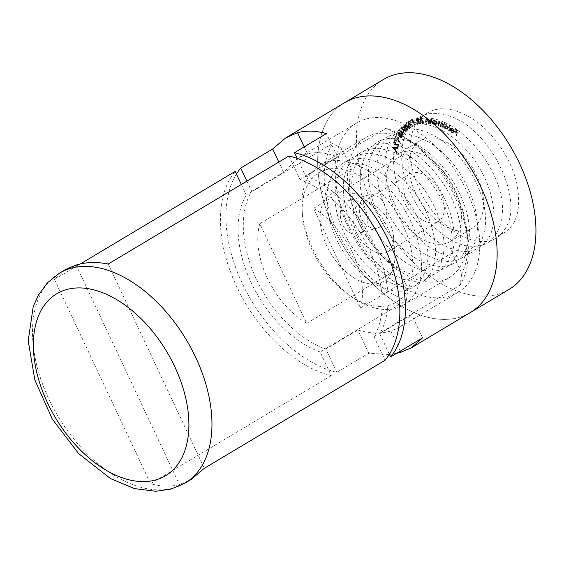 <?xml version="1.0" encoding="UTF-8"?>
<svg xmlns="http://www.w3.org/2000/svg" width="564" height="564" viewBox="0 0 564 564"><rect width="100%" height="100%" fill="white"/><g stroke="black" fill="none" stroke-linecap="round" stroke-linejoin="round"><path stroke-width="0.42" stroke-dasharray="2.82 2.11" d="M452.222 131.666L450.608 129.882L452.138 132.075L453.576 132.314L454.154 131.306L453.893 129.79L452.603 128.19L451.108 127.993L450.587 129.008L453.696 131.038L453.28 131.807L451.665 131.997L450.453 130.249L451.01 129.917M445.207 122.515L444.763 122.282L444.735 127.767L445.179 128L445.186 127.316L446.582 128.832L447.83 128.895L448.387 127.668L446.596 124.658L445.2 124.771L445.207 122.515L444.213 122.614L444.763 122.282M444.213 122.614L444.185 128.098L444.629 128.331L444.629 127.647L446.032 129.163L447.273 129.226L447.837 128L446.039 124.989L444.644 125.102L445.419 124.588L444.644 125.102L444.658 122.846M433.935 119.906L433.504 119.787L434.231 124.024L434.661 124.143L434.541 123.41L436.05 124.623L436.896 124.552L437.41 122.853L435.274 120.16L434.069 120.682L433.935 119.906L432.948 120.118L433.504 119.787M432.948 120.118L433.681 124.355L434.111 124.475L433.984 123.742L435.493 124.954L436.346 124.884L436.86 123.185L434.717 120.492L433.519 121.013L434.463 120.224L433.519 121.013L433.385 120.238M429.38 123.213L428.09 118.863L427.674 118.842L427.907 119.617L426.419 118.651L425.439 119.075L426.419 118.651L425.883 120.795L426.546 123.03L426.962 123.058L426.095 119.984L426.659 119.173L428.076 120.407L428.964 123.185L429.38 123.213L428.823 123.544L427.533 119.194L428.09 118.863M427.533 119.194L427.117 119.173L427.35 119.949L425.869 118.983L425.326 121.126L425.996 123.361L426.405 123.389L425.757 119.568L426.659 119.173L426.102 119.505L427.526 120.738L428.076 120.407M420.624 123.481L418.065 117.657L417.268 117.827L416.408 118.109L416.26 119.751L418.319 121.013L418.086 124.038L418.58 123.925L418.812 120.907L420.229 123.565L420.624 123.481L420.074 123.812L417.508 117.989L418.065 117.657M417.508 117.989L415.858 118.44L416.436 118.095L415.858 118.44L415.71 120.083L416.26 119.751M415.562 124.87L412.545 119.173L410.719 119.949L411.015 120.513L412.481 119.892L413.426 121.669L411.96 122.289L412.256 122.853L413.722 122.233L415.203 125.018L415.562 124.87L415.012 125.201L411.995 119.505L412.545 119.173M409.788 128.239L409.02 124.637C408.124 123.044 407.159 122.36 406.129 122.592L406.863 126.23C407.779 127.817 408.752 128.493 409.788 128.239L409.161 128.62L409.788 128.239M406.306 126.562C407.222 128.148 408.195 128.825 409.231 128.571L408.47 124.968C407.568 123.375 406.609 122.691 405.572 122.924L406.2 122.55L405.572 122.924L406.306 126.562L406.863 126.23M405.77 131.694L406.017 131.384L401.617 126.97L403.866 132.328L399.531 129.642L403.161 135.036L403.415 134.711L400.8 130.876L404.621 133.174L402.647 128.458L405.77 131.694L405.22 132.025L406.017 131.384M399.813 136.84L399.453 136.481L398.755 137.954L399.108 138.314L399.813 136.84L398.896 136.812L399.453 136.481M394.236 142.509L394.518 142.086L393.679 142.84L395.618 142.347L395.731 141.909L394.201 141.571L393.799 142.184L394.793 144.687L398.184 144.962L397.641 147.07L398.078 147.423L398.882 144.328L394.92 144.257L394.236 142.509M383.442 79.489A122.317 74.695 -120.9 0 0 382.082 222.801A122.317 74.695 -120.9 0 0 508.961 289.466M467.725 230.218A50.964 31.126 59.1 0 1 417.466 196.878A50.964 31.126 59.1 0 1 420.053 140.732A50.964 31.126 59.1 0 1 472.914 168.509A50.964 31.126 59.1 0 1 472.35 228.223A50.964 31.126 59.1 0 1 467.725 230.218M392.946 146.851L397.232 152.548L395.907 150.165L396.245 148.057L397.902 148.374L397.994 147.824L392.946 146.851L392.375 147.303L392.932 146.971M399.728 141.98L395.942 136.086L395.773 136.551L398.699 141.099L394.722 139.393L394.553 139.858L399.728 141.98L399.171 142.311L395.385 136.417L395.942 136.086M398.339 134.295L399.538 134.74L400.236 136.629L401.251 137.285L402.266 136.805L401.702 134.176L400.158 133.661L399.566 132.131L397.839 132.032L398.339 134.295L397.782 134.627L398.981 135.071L399.538 134.74M398.981 135.071L399.679 136.96L400.701 137.616L402.266 136.805L401.716 137.13L401.152 134.507L401.702 134.176M401.152 134.507L399.601 133.992L399.009 132.462L397.282 132.364L398.135 131.722L397.282 132.364L397.782 134.627M403.669 126.921L404.874 127.64L405.297 129.508L406.27 130.362L407.441 130.206L407.286 127.704L405.72 126.837L405.347 125.321L403.521 124.771L403.669 126.921L403.112 127.252L404.317 127.972L404.874 127.64M404.317 127.972L404.74 129.84L405.72 130.693L406.686 130.686L407.441 130.206L406.884 130.538L406.729 128.035L407.286 127.704M406.729 128.035L405.163 127.168L404.79 125.652L402.964 125.102L403.676 124.658L402.964 125.102L403.112 127.252M409.182 121.309L411.1 122.028L408.858 120.788L408.773 123.051L412.362 125.68L410.775 126.576L411.093 127.112L413.419 125.8L409.111 122.874L409.182 121.309L408.632 121.641L410.218 122.543L410.775 122.212M416.655 122.24L416.422 121.761L415.005 122.226L415.238 122.698L416.655 122.24L416.105 122.571L415.872 122.092L416.422 121.761M423.952 123.086L421.717 117.234L419.75 117.813L420.342 117.65L419.56 119.215L420.117 118.884L421.118 120.061L420.829 121.655L422.817 123.206L423.952 123.086L423.402 123.417L421.16 117.566L421.717 117.234M421.16 117.566L420.342 117.65L420.899 117.319L420.117 118.884M433.208 123.798L432.186 119.469L431.749 119.399L431.939 120.174L430.473 119.082L429.394 119.483L430.473 119.082L429.761 121.091L430.29 123.319L430.72 123.389L430.043 120.329L430.677 119.61L432.059 120.95L432.778 123.727L433.208 123.798L432.659 124.129L431.629 119.801L432.186 119.469M431.629 119.801L431.199 119.73L431.382 120.506L429.916 119.413L429.204 121.422L429.733 123.65L430.163 123.72L429.486 120.661L430.12 119.942L429.712 119.984L430.677 119.61L430.12 119.942L431.509 121.281L432.059 120.95M443.713 127.295L443.36 123.178L442.916 123.001L442.98 123.713L441.718 122.423L440.71 122.98L439.342 121.486L438.101 121.817L439.342 121.486L438.334 122.987L438.531 125.236L438.982 125.419L438.792 123.171L439.476 122.035L441.351 126.357L441.168 124.249L441.845 122.973L443.713 127.295L443.163 127.626L442.803 123.509L443.36 123.178M442.803 123.509L442.359 123.333L442.423 124.045L441.168 122.755L441.718 122.423L440.153 123.312L438.792 121.817L437.784 123.319L438.334 122.987M437.784 123.319L437.974 125.568L438.432 125.751L438.235 123.502L438.926 122.367L438.425 122.36L439.476 122.035L438.926 122.367L440.216 124.905L440.357 126.512L440.907 126.181M440.357 126.512L440.801 126.688L440.618 124.581L441.288 123.304L440.808 123.304L441.358 122.973L441.845 122.973L441.288 123.304L442.564 125.709L443.121 125.377M449.628 130.369L449.945 125.053L449.501 124.792L449.184 130.108L449.628 130.369L449.078 130.7L449.395 125.384L449.945 125.053M456.826 135.261L457.749 130.488L455.43 128.775L455.338 129.248L457.2 130.622L456.911 132.11L455.056 130.735L454.965 131.208L456.819 132.582L456.368 134.923L456.826 135.261L456.276 135.593L457.192 130.82L457.749 130.488M344.639 102.683A122.317 74.695 -120.9 0 0 343.286 245.996A122.317 74.695 -120.9 0 0 470.157 312.66A122.317 74.695 59.1 0 1 343.286 245.996A122.317 74.695 59.1 0 1 344.639 102.683M361.404 232.22C374.834 225.276 363.068 195.341 349.426 200.396C332.281 204.21 341.361 239.439 358.845 233.32L361.404 232.22M372.959 134.486A81.547 49.794 -120.9 0 0 365.564 137.679A81.547 49.794 -120.9 0 0 364.661 233.221A81.547 49.794 -120.9 0 0 449.24 277.664A81.547 49.794 -120.9 0 0 453.371 187.84A81.547 49.794 -120.9 0 0 372.959 134.486M445.553 243.472A50.964 31.126 59.1 0 1 395.293 210.125A50.964 31.126 59.1 0 1 397.881 153.986A50.964 31.126 59.1 0 1 450.742 181.763A50.964 31.126 59.1 0 1 450.178 241.477A50.964 31.126 59.1 0 1 445.553 243.472M435.739 222.618A27.728 16.934 59.1 0 1 408.399 204.478A27.728 16.934 59.1 0 1 409.802 173.938A27.728 16.934 59.1 0 1 438.559 189.046A27.728 16.934 59.1 0 1 438.256 221.532A27.728 16.934 59.1 0 1 435.739 222.618M327.233 161.819A81.547 49.794 59.1 0 1 407.645 215.173A81.547 49.794 59.1 0 1 403.514 304.997A81.547 49.794 59.1 0 1 355.348 299.265A81.547 49.794 59.1 0 1 302.078 210.146A81.547 49.794 59.1 0 1 319.837 165.012A81.547 49.794 59.1 0 1 327.233 161.819M335.996 191.746A50.964 31.126 -120.9 0 0 341.721 267.837A50.964 31.126 -120.9 0 0 394.765 253.024A50.964 31.126 -120.9 0 0 361.468 197.322A50.964 31.126 -120.9 0 0 335.996 191.746M325.661 169.792A75.428 46.065 -120.9 0 0 302.389 214.496A75.428 46.065 -120.9 0 0 351.668 296.932A75.428 46.065 -120.9 0 0 411.071 249.21A75.428 46.065 -120.9 0 0 325.661 169.792M380.242 226.834A17.124 13.388 -106 0 1 377.718 227.927A17.124 13.388 -106 0 1 360.142 215.145A17.124 13.388 -106 0 1 368.299 194.996A17.124 13.388 -106 0 1 385.325 206.114A17.124 13.388 -106 0 1 380.242 226.834M361.602 203.167A27.728 16.934 59.1 0 1 375.462 206.198A27.728 16.934 59.1 0 1 393.58 236.499A27.728 16.934 59.1 0 1 387.538 251.847A27.728 16.934 59.1 0 1 385.022 252.933A27.728 16.934 59.1 0 1 357.682 234.793A27.728 16.934 59.1 0 1 359.092 204.253A27.728 16.934 59.1 0 1 361.602 203.167M392.375 147.303L396.682 152.879L397.232 152.548M396.682 152.879L397.317 152.019M396.76 152.35L395.35 150.496L395.907 150.165M395.35 150.496L395.688 148.388L396.245 148.057M395.688 148.388L397.902 148.374M397.345 148.706L397.994 147.824M397.437 148.156L392.396 147.183M394.934 149.961L393.376 147.937L395.202 148.29L394.934 149.961L395.491 149.629L393.926 147.606L395.759 147.958L395.491 149.629M393.376 147.937L393.926 147.606M395.202 148.29L395.759 147.958M395.061 142.678L395.174 142.241L393.651 141.902L393.242 142.516L394.236 145.018L397.634 145.293L397.084 147.401L397.528 147.754L398.325 144.659L394.363 144.588L393.679 142.84L395.618 142.347M395.174 142.241L395.731 141.909M393.242 142.516L393.799 142.184M394.236 145.018L394.793 144.687M397.634 145.293L398.184 144.962M397.084 147.401L397.641 147.07M397.528 147.754L398.078 147.423M398.325 144.659L398.882 144.328M394.363 144.588L394.92 144.257M395.385 136.417L395.216 136.883L395.773 136.551M395.216 136.883L398.142 141.43L398.699 141.099M398.142 141.43L394.173 139.724L394.722 139.393M394.173 139.724L394.003 140.189L394.553 139.858M394.003 140.189L399.143 142.403L399.693 142.072M398.896 136.812L398.198 138.286L398.755 137.954M398.198 138.286L399.108 138.314M398.558 138.645L399.256 137.172M399.679 136.96L400.236 136.629M400.701 137.616L401.716 137.13L400.701 137.616M399.601 133.992L400.158 133.661M399.009 132.462L399.566 132.131M401.314 136.707L401.864 136.375L400.454 136.269L400.292 134.183L399.495 134.768L400.955 134.895L401.314 136.707L399.904 136.601L399.495 134.768L400.052 134.436L401.505 134.563L401.864 136.375L401.314 136.707M399.122 134.352L399.672 134.02L398.536 133.908L398.459 132.244L397.705 132.794L398.797 132.843L399.122 134.352L397.98 134.239L397.705 132.794L399.354 132.512L399.672 134.02L399.122 134.352M397.98 134.239L398.536 133.908M398.797 132.843L399.354 132.512M399.904 136.601L400.454 136.269M400.955 134.895L401.505 134.563M405.467 131.715L401.103 127.252L401.66 126.921M401.103 127.252L401.617 126.97M401.067 127.302L403.316 132.66L403.866 132.328M403.316 132.66L399.016 129.924L399.573 129.593M399.016 129.924L399.531 129.642M398.974 129.974L402.611 135.367L403.161 135.036M402.611 135.367L403.415 134.711M402.858 135.043L400.25 131.208L400.8 130.876M400.25 131.208L404 133.583L404.557 133.252M404 133.583L404.621 133.174M404.064 133.506L402.09 128.789L402.647 128.458M402.09 128.789L405.22 132.025M404.74 129.84L405.297 129.508M405.72 130.693L406.27 130.362M405.163 127.168L405.72 126.837M404.79 125.652L405.347 125.321M406.531 130.051L407.081 129.72L405.594 129.248L405.594 127.415L404.924 127.838L406.454 128.331L406.531 130.051L405.037 129.579L404.924 127.838L405.474 127.506L407.011 128L407.081 129.72L406.531 130.051M404.592 127.365L405.142 127.034L403.944 126.625L404 125.18L403.338 125.596L404.501 125.927L404.592 127.365L403.394 126.956L403.338 125.596L405.058 125.596L405.142 127.034L404.592 127.365M403.394 126.956L403.944 126.625M404.501 125.927L405.058 125.596M405.037 129.579L405.594 129.248M406.454 128.331L407.011 128M408.47 124.968L409.02 124.637M406.609 126.35L405.897 123.445L406.482 123.093L408.731 124.87L409.464 127.767L408.872 128.113L407.624 127.647L406.609 126.35L407.166 126.019L406.447 123.114L405.897 123.445L408.174 125.201L408.907 128.098L409.464 127.767L408.181 127.316L407.166 126.019M408.174 125.201L408.731 124.87M407.624 127.647L408.181 127.316M410.218 122.543L411.1 122.028M410.543 122.36L408.301 121.119L408.858 120.788M408.301 121.119L408.216 123.382L408.773 123.051M408.216 123.382L411.805 126.012L412.362 125.68M411.805 126.012L410.775 126.576M410.225 126.907L410.536 127.443L411.093 127.112M410.536 127.443L413.419 125.8M412.862 126.132L408.562 123.206L409.111 122.874M408.562 123.206L408.632 121.641M411.995 119.505L410.719 119.949M410.162 120.28L410.465 120.844L411.015 120.513M410.465 120.844L412.481 119.892M411.931 120.224L412.869 122L413.426 121.669M412.869 122L411.96 122.289M411.403 122.621L411.706 123.185L412.256 122.853M411.706 123.185L413.722 122.233M413.172 122.564L414.646 125.349L415.203 125.018M414.646 125.349L415.012 125.201M415.872 122.092L415.005 122.226M414.448 122.557L414.681 123.03L415.238 122.698M414.681 123.03L416.105 122.571M415.71 120.083L417.769 121.345L418.319 121.013M417.769 121.345L417.529 124.369L418.086 124.038M417.529 124.369L418.58 123.925M418.023 124.256L418.255 121.239L418.812 120.907M418.255 121.239L419.038 120.858M418.481 121.189L419.672 123.897L420.229 123.565M419.672 123.897L420.074 123.812M416.119 119.991L416.662 118.8L417.36 118.644L418.234 120.625L416.119 119.991L417.219 118.468L417.917 118.313L418.791 120.294L416.676 119.66M416.225 118.955L417.219 118.468L416.225 118.955M417.36 118.644L417.917 118.313M417.557 120.781L418.107 120.449M418.234 120.625L418.791 120.294M419.56 119.215L420.568 120.393L421.118 120.061M420.568 120.393L420.272 121.986L420.829 121.655M420.272 121.986L422.26 123.537L422.817 123.206M422.26 123.537L423.402 123.417M420.977 120.809L421.914 120.647L422.774 122.889L420.709 121.958L420.977 120.809L422.471 120.315L423.331 122.557L421.266 121.627L421.527 120.477L420.977 120.809M419.99 119.166L420.977 118.179L421.689 120.054L419.99 119.166L421.527 117.848L422.246 119.723L420.547 118.835M420.124 118.327L421.047 117.897L420.124 118.327M420.977 118.179L421.527 117.848M421.689 120.054L422.246 119.723M421.914 120.647L422.471 120.315M420.709 121.958L421.266 121.627M422.774 122.889L423.331 122.557M427.117 119.173L427.674 118.842M427.35 119.949L427.907 119.617M425.326 121.126L425.883 120.795M425.996 123.361L426.546 123.03M426.405 123.389L426.962 123.058M425.545 120.315L426.095 119.984M427.526 120.738L428.407 123.516L428.964 123.185M428.407 123.516L428.823 123.544M431.199 119.73L431.749 119.399M431.382 120.506L431.939 120.174M429.733 123.65L430.29 123.319M430.163 123.72L430.72 123.389M429.486 120.661L430.043 120.329M431.509 121.281L432.228 124.059L432.778 123.727M432.228 124.059L432.659 124.129M433.681 124.355L434.231 124.024M434.111 124.475L434.661 124.143M433.984 123.742L434.541 123.41M435.493 124.954L436.05 124.623M436.86 123.185L437.41 122.853M434.717 120.492L435.274 120.16M435.366 124.44L433.723 122.367L434.774 121.006L436.423 123.086L435.366 124.44L435.923 124.108L434.273 122.035L435.33 120.675L436.973 122.755L435.923 124.108L436.585 124.045L435.366 124.44M434.104 121.063L435.33 120.675L434.104 121.063M433.723 122.367L434.273 122.035M436.423 123.086L436.973 122.755M442.359 123.333L442.916 123.001M442.423 124.045L442.98 123.713M441.894 123.283L442.451 122.952M441.168 122.755L440.153 123.312L441.013 122.43M437.974 125.568L438.531 125.236M438.432 125.751L438.982 125.419M440.801 126.688L441.351 126.357M442.564 125.709L442.719 127.45L443.269 127.119M442.719 127.45L443.163 127.626M444.185 128.098L444.735 127.767M444.629 128.331L445.179 128M444.629 127.647L445.186 127.316M446.032 129.163L446.582 128.832M447.837 128L448.387 127.668M446.039 124.989L446.596 124.658M445.99 128.67L444.608 126.357L445.031 125.405L446.004 125.462L447.379 127.781L446.942 128.719L445.99 128.67L446.54 128.338L445.165 126.026L445.588 125.074L446.554 125.13L447.936 127.45L447.499 128.388L446.54 128.338M444.608 126.357L445.165 126.026M446.004 125.462L446.554 125.13M447.379 127.781L447.936 127.45M449.395 125.384L448.944 125.123L449.501 124.792M448.944 125.123L448.627 130.439L449.184 130.108M448.627 130.439L449.078 130.7M450.453 130.249L450.051 130.213L450.608 129.882M450.051 130.213L451.581 132.406L452.138 132.075M451.581 132.406L453.026 132.646L454.154 131.306M453.604 131.638L453.343 130.122L453.893 129.79M453.343 130.122L452.046 128.522L452.603 128.19M452.046 128.522L450.558 128.324L451.108 127.993M450.558 128.324L450.03 129.339L450.587 129.008M450.03 129.339L453.139 131.37L453.696 131.038M453.139 131.37L452.73 132.138L451.665 131.997M453.146 130.926L450.565 129.248L450.904 128.803L452.547 128.641L453.696 130.594L451.122 128.916L450.565 129.248L451.99 128.973L453.146 130.926L453.696 130.594M452.829 129.896L453.378 129.565M451.99 128.973L452.547 128.641M457.192 130.82L454.88 129.107L455.43 128.775M454.88 129.107L454.788 129.579L455.338 129.248M454.788 129.579L456.643 130.954L457.2 130.622M456.643 130.954L456.354 132.441L456.911 132.11M456.354 132.441L454.499 131.067L455.056 130.735M454.499 131.067L454.408 131.539L454.965 131.208M454.408 131.539L456.269 132.914L456.819 132.582M456.269 132.914L455.818 135.254L456.368 134.923M455.818 135.254L456.276 135.593M389.223 354.481L368.771 353.24L336.835 372.332A122.317 74.695 59.1 0 1 244.811 288.599A122.317 74.695 59.1 0 1 236.436 174.064M336.835 372.332L325.893 349.074A98.672 60.256 59.1 0 1 256.5 279.427A98.672 60.256 59.1 0 1 251.657 191.323L246.87 181.15M365.733 119.117A98.672 60.256 59.1 0 1 463.023 183.674A98.672 60.256 59.1 0 1 458.024 292.363A98.672 60.256 59.1 0 1 355.68 238.586A98.672 60.256 59.1 0 1 356.772 122.98A98.672 60.256 59.1 0 1 365.733 119.117M251.657 191.323L283.593 172.232L298.011 158.103L307.535 153.909C316.467 151.582 326.422 152.562 337.385 156.841L305.448 175.933L297.207 158.406M305.448 175.933A98.672 60.256 59.1 0 1 374.841 245.58A98.672 60.256 59.1 0 1 379.685 333.691L411.621 314.599L399.263 327.487L390.873 331.012C380.813 334.008 369.794 333.669 357.83 329.982L325.893 349.074M389.364 354.255L379.685 333.691M396.661 353.332L389.456 354.46M422.563 337.857L411.621 314.599M400.341 351.132L390.873 331.012M368.771 353.24L357.83 329.982M283.593 172.232L278.806 162.065M307.535 153.909L304.222 146.873M337.385 156.841L326.443 133.59M241.329 184.463L246.306 195.045L332.499 143.524A98.263 60.003 -120.9 0 0 337.392 231.155A98.263 60.003 -120.9 0 0 406.341 300.457L320.155 351.978L331.294 375.645A122.317 74.695 59.1 0 1 236.774 286.801A122.317 74.695 59.1 0 1 235.174 171.378M320.155 351.978A98.263 60.003 59.1 0 1 251.199 282.67A98.263 60.003 59.1 0 1 246.306 195.045M65.713 269.416L54.419 279.427L80.314 263.945M331.294 375.645L150.539 483.693C161.057 486.598 170.688 486.901 179.437 484.596L191.231 479.393M406.341 300.457L407.969 288.817L398.395 268.485A71.353 43.569 59.1 0 1 351.527 168.876L341.953 148.536L332.499 143.524M407.969 288.817A90.106 55.025 59.1 0 1 347.819 226.439A90.106 55.025 59.1 0 1 341.953 148.536M288.965 155.988L300.097 179.655A98.263 60.003 59.1 0 1 369.053 248.964A98.263 60.003 59.1 0 1 373.946 336.588L385.085 360.255M373.946 336.588L460.132 285.074A98.263 60.003 -120.9 0 0 468.134 244.247A98.263 60.003 -120.9 0 0 403.937 136.862A98.263 60.003 -120.9 0 0 386.291 128.141L300.097 179.655M386.291 128.141L395.752 133.153L405.319 153.486A71.353 43.569 59.1 0 1 452.194 253.095L461.761 273.434L460.132 285.074M395.752 133.153A90.106 55.025 59.1 0 1 408.851 139.971A90.106 55.025 59.1 0 1 467.711 238.452A90.106 55.025 59.1 0 1 461.761 273.434M351.527 168.876L259.792 223.704L306.668 323.313L398.395 268.485M54.419 279.427L150.539 483.693M452.194 253.095L360.459 307.93L313.584 208.32L405.319 153.486M108.21 264.037L204.33 468.303M76.119 265.045L179.437 484.596M360.459 307.93A71.353 43.569 -120.9 0 0 313.584 208.32M259.792 223.704A71.353 43.569 -120.9 0 0 306.668 323.313M497.892 235.625C515.32 229.358 521.763 212.656 517.223 185.535C512.352 160.578 494.297 133.118 473.274 119.307C450.206 104.96 431.982 105.271 418.608 120.238C406.926 134.676 407.25 162.763 419.087 188.334C438.073 233.136 487 257.008 503.589 230.746C528.024 202.307 487.226 121.091 443.142 114.619C407.004 105.257 389.393 150.461 411.248 194.34C422.937 219.96 445.151 241.032 464.658 245.467C485.844 249.358 498.259 239.855 501.889 216.95C509.426 171.808 450.354 104.277 415.097 120.548C397.204 128.543 390.45 146.541 394.835 174.544C399.481 200.319 417.134 227.919 437.234 241.484C459.35 255.471 476.199 254.808 487.768 239.51C497.695 224.839 495.368 196.942 481.832 172.224C468.705 147.366 445.264 127.443 424.847 124.242C402.781 121.648 389.682 132.307 385.55 156.221C379.121 194.256 416.359 250.79 449.6 255.76C470.566 258.749 482.509 248.541 485.421 225.128C487.345 203.308 475.593 173.649 456.699 153.591C435.718 132.195 415.858 124.679 397.112 131.024C379.692 139.886 373.53 158.399 378.627 186.578C383.915 212.48 402.069 239.672 422.232 252.51C444.397 265.693 460.95 264.262 471.899 248.209C489.073 222.625 464.271 161.241 427.441 141.486C404.226 129.121 386.7 131.37 374.863 148.233C364.619 164.357 366.868 193.262 379.995 218.317C401.328 262.408 449.938 281.598 463.953 252.545C485.329 220.362 440.329 140.796 397.444 138.8C361.996 132.97 348.199 181.474 372.212 224.303C385.205 249.422 407.983 268.69 426.99 271.072C447.583 272.708 458.793 261.456 460.619 237.338C463.312 199.014 422.598 145.11 388.314 143.686C366.748 142.903 354.622 154.938 351.936 179.803C350.124 202.955 362.017 233.094 380.383 252.848C400.835 273.815 419.524 280.661 436.437 273.399C451.933 263.663 456.008 244.903 448.641 217.119C441.21 191.675 421.188 165.901 399.925 154.966C376.689 143.834 359.635 147.239 348.763 165.181C331.632 193.812 357.104 255.873 392.234 274.393C414.42 285.941 430.353 282.966 440.026 265.468C448.183 248.844 443.558 220.094 428.527 196.117C413.877 171.928 389.823 154.233 370.069 153.507C348.792 153.634 337.173 166.345 335.206 191.64C330.948 241.582 391.564 304.052 420.984 282.677C446.885 269.613 436.74 209.794 402.153 178.682C380.319 159.14 360.727 153.852 343.37 162.82C327.48 174.234 323.13 194.199 330.314 222.717C337.483 248.851 357.019 274.633 377.238 285.243C399.404 295.952 414.998 292.208 424.008 274.019C442.197 238.304 393.263 160.902 351.851 163.398M396.118 145.441L396.668 145.11M395.999 144.885L396.555 144.553M410.077 125.004L410.634 124.672M410.211 124.573L410.768 124.242M416.718 118.158L417.268 117.827M421.456 120.076L422.006 119.744M421.682 120.668L422.239 120.336M422.26 122.938L422.817 122.607M425.792 121.316L426.349 120.985M427.935 121.923L428.485 121.591M429.204 121.422L429.761 121.091M429.676 121.655L430.226 121.323M431.848 122.473L432.405 122.141M438.235 123.502L438.792 123.171M440.216 124.905L440.773 124.573M440.618 124.581L441.168 124.249M184.992 483.122A122.317 74.695 59.1 0 1 58.12 416.458A122.317 74.695 59.1 0 1 59.474 273.145M450.178 241.477L472.35 228.223M397.881 153.986L420.053 140.732M403.514 304.997L449.24 277.664M319.837 165.012L365.564 137.679M351.668 296.932L355.348 299.265M302.389 214.496L302.078 210.146M368.299 194.996L349.426 200.396M377.718 227.927L358.845 233.32M375.462 206.198L361.468 197.322M393.58 236.499L394.765 253.024M387.538 251.847L438.256 221.532M359.092 204.253L409.802 173.938M394.201 141.571L393.651 141.902M401.892 137.207L401.335 137.538M436.896 124.552L436.346 124.884M447.83 128.895L447.273 129.226M445.588 125.074L445.031 125.405M447.499 128.388L446.942 128.719M453.576 132.314L453.026 132.646M453.28 131.807L452.73 132.138M356.772 122.98L298.011 158.103M458.024 292.363L399.263 327.487M408.851 139.971L403.937 136.862M467.711 238.452L468.134 244.247"/><path stroke-width="0.85" d="M390.626 356.941L422.563 337.857L411.262 347.868L470.157 312.66A122.317 74.695 -120.9 0 0 476.361 177.921A122.317 74.695 -120.9 0 0 355.743 97.896A122.317 74.695 59.1 0 1 476.361 177.921A122.317 74.695 59.1 0 1 470.157 312.66L508.961 289.466A122.317 74.695 -120.9 0 0 515.158 154.726A122.317 74.695 -120.9 0 0 394.539 74.702A122.317 74.695 -120.9 0 0 383.442 79.489L344.639 102.683A122.317 74.695 59.1 0 1 355.743 97.896A122.317 74.695 -120.9 0 0 344.639 102.683L285.744 137.891L297.545 132.681C306.294 130.383 315.925 130.686 326.443 133.59L294.507 152.682A122.317 74.695 59.1 0 1 389.026 241.519A122.317 74.695 59.1 0 1 390.626 356.941L389.364 354.255M236.436 174.064A122.317 74.695 59.1 0 1 240.715 168.065L272.652 148.974L285.744 137.891M246.87 181.15L240.715 168.065M297.207 158.406L294.507 152.682M411.262 347.868L400.863 352.239L396.661 353.332M400.863 352.239L400.341 351.132M278.806 162.065L272.652 148.974M304.222 146.873L297.545 132.681M80.314 263.945L235.174 171.378L241.329 184.463M184.992 483.122L191.231 479.393L204.33 468.303L385.085 360.255A122.317 74.695 59.1 0 0 383.478 244.832A122.317 74.695 59.1 0 0 288.965 155.988L108.21 264.037C96.663 261.745 85.968 262.084 76.119 265.045L65.713 269.416L59.474 273.145A122.317 74.695 59.1 0 1 70.578 268.358A122.317 74.695 59.1 0 1 191.189 348.383A122.317 74.695 59.1 0 1 184.992 483.122L171.111 489.058L155.918 491.286L134.549 488.614L110.579 478.632L78.593 453.562L52.184 418.904L34.876 380.037L28.2 340.917L33.213 306.569L38.338 295.205L47.545 282.684L59.474 273.145M66.376 289.621A106.011 64.733 -120.9 0 0 78.481 448.077A106.011 64.733 -120.9 0 0 188.587 416.584A106.011 64.733 -120.9 0 0 66.376 289.621"/></g></svg>
